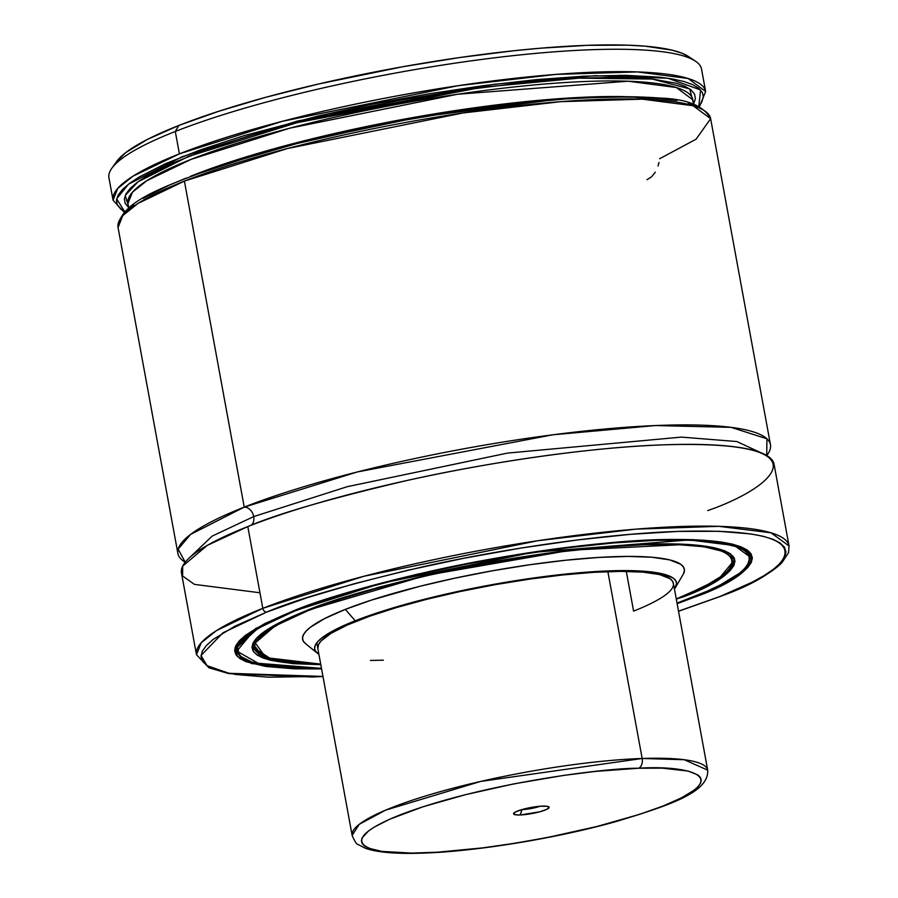 <?xml version="1.0" encoding="UTF-8"?>
<svg xmlns="http://www.w3.org/2000/svg" width="898" height="898" viewBox="0 0 898 898"><rect width="100%" height="100%" fill="white"/><g stroke="black" fill="none" stroke-linecap="round" stroke-linejoin="round"><path stroke-width="1.35" d="M185.224 562.215L178.152 549.105L190.601 534.411L244.234 507.123A10.046 7.476 -111.5 0 1 253.685 516.586L212.197 536.095L189.703 557.546L212.197 536.095L253.685 516.586A10.046 7.476 68.5 0 0 244.234 507.123L357.269 471.966L552.82 434.8L655.304 425.562L731.039 427.336L766.937 438.796L766.712 455.499A301.245 51.366 -10.4 0 0 770.473 444.746A301.245 51.366 -10.4 0 0 569.074 432.78A301.245 51.366 -10.4 0 0 244.234 507.123L184.404 181.104A301.245 51.366 169.6 0 0 118.053 227.486L122.745 215.643L137.955 203.442L184.404 181.104L244.234 507.123A301.245 51.366 -10.4 0 0 177.894 553.505A301.245 51.366 -10.4 0 0 185.224 562.215M760.864 452.715L736.831 441.535L681.425 437.113L507.493 453.097L347.245 486.694L253.685 516.586L347.245 486.694L507.493 453.097L681.425 437.113L736.831 441.535L760.864 452.715M658.054 165.973L658.997 162.482M646.975 179.712L651.555 176.816L655.315 172.135M116.605 161.561L111.812 168.296A301.245 51.366 -10.4 0 1 175.29 131.467L178.814 125.473A295.218 50.344 169.6 0 0 116.605 161.561A295.218 50.344 169.6 0 0 114.708 164.839M699.441 106.705L705.637 91.484L688.182 78.508L637.389 71.919L555.941 74.399L458.193 85.68L282.5 121.264L179.398 153.861A301.245 51.366 -10.4 0 1 504.238 79.518A301.245 51.366 -10.4 0 1 705.637 91.484L701.529 69.101A301.245 51.366 169.6 0 0 500.13 57.135A301.245 51.366 169.6 0 0 175.29 131.467A301.245 51.366 169.6 0 0 108.95 177.86L113.058 200.243A301.245 51.366 -10.4 0 1 113.058 200.243A301.245 51.366 -10.4 0 1 179.398 153.861L175.29 131.467L179.398 153.861L132.949 176.199L117.739 188.389L113.058 200.243L124.261 212.265M707.703 510.592C771.674 488.692 832.48 439.885 664.834 444.791C587.516 447.215 481.508 463.637 406.042 480.711C330.004 498.57 277.257 513.869 247.803 526.587A301.245 51.366 169.6 0 0 181.463 572.969L196.471 654.721A301.245 51.366 -10.4 0 1 262.811 608.328L247.803 526.587L262.811 608.328L216.497 630.587L201.208 642.8L196.471 654.721L208.987 667.809L228.81 673.601L312.347 677.013L322.977 676.52M251.328 525.207A10.046 7.476 68.5 0 0 253.685 516.586A10.046 7.476 -111.5 0 1 251.328 525.207M720.353 596.339L678.518 611.179L720.353 596.339A4.019 2.986 68.5 0 0 721.161 596.171A4.019 2.986 -111.5 0 1 720.353 596.339L752.008 582.286L764.176 575.551L773.728 569.085L780.575 562.956L784.672 557.22L785.963 551.944L784.425 547.163L780.093 542.942L772.998 539.305L763.221 536.297L750.829 533.94L718.782 531.279L678.057 531.414L630.25 534.355L577.19 539.979L520.907 548.072L463.57 558.32L407.378 570.331L354.497 583.655L306.959 597.765L266.594 612.122A4.019 2.986 -111.5 0 1 262.811 608.328A4.019 2.986 68.5 0 0 266.594 612.122C295.644 599.572 347.694 584.475 422.722 566.851C497.178 550.003 601.772 533.805 678.057 531.414C843.469 526.576 783.471 574.731 720.353 596.339M322.966 676.43L228.956 673.298L207.034 665.643L201.017 655.518L222.884 632.843L266.594 612.122L234.939 626.175L213.219 639.376L206.372 645.505L202.274 651.241L200.995 656.517L202.521 661.298L206.854 665.519L213.948 669.156L223.737 672.164L236.118 674.521L268.176 677.182L322.966 676.43M236.253 647.896L236.848 651.129A260.88 44.485 -10.4 0 1 294.308 610.954L254.19 630.239L236.848 651.129L236.331 649.411C234.457 640.319 253.359 627.567 293.029 611.134A2.009 1.493 -111.5 0 1 292.647 611.212L255.638 628.566L234.995 647.66L237.364 656.494L251.878 663.622L321.585 668.92L294.05 668.808L265.673 666.439L246.052 661.691L239.777 658.481L235.938 654.743L234.591 650.511L235.725 645.842L239.351 640.768L245.412 635.346L264.641 623.65L292.647 611.212A2.009 1.493 68.5 0 0 293.051 611.123C363.825 582.667 497.795 553.314 601.267 543.627C688.755 534.299 750.066 541.629 749.909 555.155A261.082 44.518 -10.4 0 1 750.021 556.906L749.269 551.664M677.137 603.669L694.3 597.249A2.009 1.493 -111.5 0 1 693.379 596.945A2.009 1.493 68.5 0 0 694.3 597.249C750.156 578.121 803.272 535.489 656.853 539.777C589.335 541.898 496.751 556.232 430.849 571.15C364.431 586.742 318.375 600.1 292.647 611.212L328.387 598.506L370.459 586.012L417.267 574.226L467.005 563.596L517.753 554.526L567.57 547.353L614.546 542.381L656.853 539.777L692.897 539.653L721.274 542.01L732.229 544.098L740.895 546.77L747.17 549.98L751.009 553.718L752.367 557.95L751.222 562.619L747.607 567.693L741.535 573.115L733.082 578.84L709.341 590.963L677.137 603.669M294.308 610.954L294.308 610.954A260.88 44.485 -10.4 0 1 575.618 546.579A260.88 44.485 -10.4 0 1 750.032 556.94L734.407 545.546L689.193 539.945L532.391 552.416L381.83 583.195L294.308 610.954M747.473 565.325L750.032 556.94C751.256 568.097 732.083 581.545 692.493 597.305L692.459 597.316C747.81 578.357 800.432 536.128 655.36 540.371C588.459 542.471 496.717 556.67 431.422 571.454C365.621 586.91 319.98 600.145 294.488 611.145L266.728 623.47L247.691 635.054L241.674 640.431L238.082 645.46L236.96 650.085L238.296 654.272L242.101 657.987L248.319 661.175L267.761 665.878L295.88 668.213L321.484 668.359L253.528 662.915L239.542 655.832L237.42 647.099L257.962 628.263L294.488 611.145L329.903 598.551L371.592 586.181L417.963 574.507L467.241 563.966L517.529 554.975L566.896 547.881L613.435 542.953L655.36 540.371L691.067 540.248L719.186 542.583L738.627 547.286L744.846 550.474L748.651 554.189L749.987 558.376L748.865 563.001L745.273 568.03L739.267 573.407L720.218 584.991L707.366 591.086L677.036 603.108M236.331 649.411A261.082 44.518 -10.4 0 0 236.848 651.095L242.224 658.066M680.617 597.529L676.317 599.202A245.21 41.813 -10.4 0 0 680.617 597.529L680.617 597.529A245.21 41.813 -10.4 0 0 734.62 559.768L718.321 579.412L680.617 597.529M306.218 610.719L292.108 616.6L269.972 627.915L256.413 638.31L253.045 643.047L251.979 647.402L253.247 651.342L256.817 654.833L262.676 657.841L270.758 660.322L293.253 663.656L320.811 664.7L264.113 658.38L252.832 643.484L272.689 626.299L306.139 610.741L321.978 604.814L378.731 587.236L422.386 576.247L468.778 566.324L516.125 557.86L562.597 551.181L606.408 546.534L645.886 544.109L679.505 543.997L705.974 546.197L724.271 550.62L730.13 553.628L733.711 557.119L734.968 561.059L733.913 565.414L730.534 570.151L724.866 575.203L706.939 586.113L680.807 597.72C732.914 579.872 782.461 540.113 645.886 544.109C582.892 546.085 496.527 559.454 435.059 573.373C373.108 587.921 330.138 600.38 306.139 610.741L306.139 610.741C268.962 625.659 250.991 638.186 252.259 648.3A245.21 41.813 -10.4 0 0 320.766 664.453L269.793 659.805L252.259 648.3L254.516 640.622A245.21 41.813 -10.4 0 1 254.516 640.622M729.793 553.393L734.62 559.768L734.351 558.298M678.967 597.787L676.25 598.843L678.967 597.787A2.009 1.493 68.5 0 0 679.371 597.698A2.009 1.493 -111.5 0 1 678.967 597.787L704.84 586.293L722.598 575.495L728.199 570.477L731.544 565.796L732.6 561.486L731.354 557.579L727.807 554.122L722.003 551.148L703.886 546.77L677.676 544.592L644.382 544.704L605.297 547.106L561.912 551.698L515.901 558.32L469.025 566.694L423.081 576.516L379.854 587.404L340.993 598.944L307.98 610.674A2.009 1.493 -111.5 0 1 307.071 610.382A2.009 1.493 68.5 0 0 307.98 610.674C331.732 600.414 374.286 588.078 435.631 573.676C496.504 559.903 582.016 546.658 644.382 544.704C779.621 540.742 730.568 580.108 678.967 597.787M320.698 664.105L265.808 657.639L255.29 642.901L275.035 625.985L307.98 610.674L282.107 622.168L264.349 632.967L258.747 637.984L255.402 642.665L254.347 646.975L255.604 650.882L259.14 654.339L264.944 657.314L272.936 659.772L295.218 663.072L320.698 664.105M675.464 587.528L683.198 574.293A194.069 33.091 169.6 0 0 567.615 560.038A194.069 33.091 169.6 0 0 345.337 609.383A194.069 33.091 169.6 0 0 305.488 643.619L317.421 653.25A183.955 31.363 -10.4 0 1 355.193 620.787L345.337 609.383L355.193 620.787L394.402 607.497L442.332 594.925L477.107 587.494L512.59 581.152L564.18 574.204L595.554 571.543L623.077 570.578L654.9 572.408L662.567 573.867L673.017 577.975L675.689 580.591L676.643 583.543L674.443 589.021A183.955 31.363 -10.4 0 0 675.464 587.528A183.955 31.363 -10.4 0 0 565.897 574.024A183.955 31.363 -10.4 0 0 355.193 620.787L335.605 629.487L322.169 637.659L317.926 641.453L315.389 645L314.592 648.266L315.546 651.23L318.891 654.283A183.955 31.363 -10.4 0 1 317.421 653.25M317.847 648.536L317.836 648.513A180.745 30.824 -10.4 0 1 357.651 620.709A180.745 30.824 -10.4 0 1 552.551 576.101A180.745 30.824 -10.4 0 1 673.399 583.285A180.745 30.824 -10.4 0 1 633.584 611.111L626.299 571.397L633.584 611.111M673.478 584.115L672.546 581.208L669.919 578.638L659.648 574.597L643.08 572.149L620.855 571.375L593.803 572.318L562.979 574.933L529.573 579.12L494.865 584.721L460.18 591.524L426.853 599.269L396.175 607.643L369.314 616.342L347.313 625.019L331.003 633.348L321.024 641.015L318.543 644.495L317.847 648.569M370.391 660.445L383.367 660.187M683.603 573.541L684.444 570.084L683.445 566.975L680.617 564.213L669.605 559.869L651.813 557.243L627.938 556.412L598.899 557.422L565.807 560.229L529.932 564.73L492.665 570.746L455.421 578.054L419.635 586.36L371.693 600.01L345.337 609.383L324.672 618.554L310.484 627.186L306.016 631.182L303.344 634.92L302.503 638.366L303.502 641.486L306.33 644.248M259.96 592.77L194.439 584.385L182.608 576L182.676 566.133L207.292 545.367L247.803 526.587A301.245 51.366 169.6 0 1 572.643 452.244A301.245 51.366 169.6 0 1 774.054 464.21L789.05 545.962L771.012 532.806L718.804 526.329L635.952 529.135L537.734 540.731L363.881 576.269L262.811 608.328A301.245 51.366 -10.4 0 1 587.651 533.996A301.245 51.366 -10.4 0 1 789.05 545.962L788.545 552.663L781.911 562.743C771.303 573.272 751.042 584.418 721.116 596.182L678.529 611.269M177.894 553.505L118.053 227.486C120.018 202.376 159.406 187.794 221.11 165.445C285.182 144.567 358.863 127.303 442.164 113.664C534.534 99.128 607.16 93.942 660.064 98.084C687.004 98.948 703.864 105.829 710.644 118.727A301.245 51.366 169.6 0 0 509.245 106.761A301.245 51.366 169.6 0 0 184.404 181.104L287.371 148.552L462.941 112.968L560.711 101.665L642.261 99.162L693.144 105.74L710.644 118.727L696.062 139.212L659.637 158.755M696.87 106.155L688.216 103.012M677.07 100.486L647.739 97.343L609.933 96.838L565.033 98.982L514.655 103.708L460.629 110.836L404.908 120.119L322.562 137.315M296.441 143.725L225.364 164.121M186.167 178.107L169.576 185.022L143.175 198.379M133.611 204.71L126.584 210.727M624.873 96.614A287.18 48.975 -10.4 0 0 190.387 176.356L274.159 148.72L407.108 118.615L566.077 98.208L631.126 96.793L674.432 101.766M127.954 203.543L132.41 192.262L146.902 180.633L191.207 159.316L289.785 128.178L457.531 94.245L628.095 81.213L676.317 87.51L692.886 99.858A287.18 48.975 169.6 0 0 401.574 103.539A287.18 48.975 169.6 0 0 127.954 203.543L128.773 208.033M128.986 207.853L125.226 195.45L137.966 181.823L188.367 156.477L296.778 122.745L481.856 87.308L578.952 78.16L652.285 79.046L689.686 88.913L693.638 103.932L695.422 98.668L694.524 94.054L691.045 89.923L685.028 86.331L676.52 83.312L652.375 79.058L619.485 77.318L579.042 78.148L532.48 81.538L454.927 91.102L400.8 100.138L346.987 110.925L295.453 123.082L248.05 136.159L206.484 149.697L172.248 163.2L146.599 176.176L137.282 182.328L130.435 188.176L126.113 193.665L124.362 198.75L125.181 203.375L128.706 207.618M124.743 211.771L120.826 209.178L117.312 204.924L116.448 200.164L118.244 194.933L122.678 189.287L129.705 183.282L139.28 176.951L165.659 163.604L200.871 149.719L243.627 135.789L318.498 115.943L372.928 104.101L428.683 93.863L483.764 85.613L536.185 79.653L584.037 76.184L625.592 75.342L659.345 77.149L672.916 79.035L684.096 81.55L692.796 84.67L698.925 88.386L702.449 92.629L703.314 97.388L701.529 102.619L698.812 106.402L700.586 89.935L667.809 78.216L595.453 75.713L494.787 84.199L297.586 121.028L182.238 156.69L128.515 184.18L116.661 198.84L124.743 211.771M175.29 131.467A301.245 51.366 -10.4 0 1 475.379 60.278A301.245 51.366 -10.4 0 1 695.456 61.176L688.586 56.585A295.218 50.344 169.6 0 0 472.909 55.698A295.218 50.344 169.6 0 0 178.814 125.473L175.29 131.467M688.856 56.765L681.807 53.15L672.086 50.165L645.033 46.157L627.949 45.181L587.505 45.315L540.024 48.234L514.195 50.703L459.63 57.551L402.933 66.71L318.655 83.974L266.134 97.197L218.921 111.217L178.814 125.473L147.384 139.437L125.81 152.548L116.56 161.629M209.436 152.379L210.009 152.29M620.518 75.208L620.529 75.892M522.075 809.603A13.661 2.324 169.6 0 0 539.99 806.269A13.661 2.324 -10.4 0 1 522.075 809.603L522.075 809.603A13.661 2.324 -10.4 0 1 521.738 809.614A13.661 2.324 169.6 0 0 522.075 809.603L520.11 814.969L522.075 809.603M542.56 806.112A18.072 3.087 -10.4 0 1 548.757 806.808A18.072 3.087 -10.4 0 1 540.585 811.579A18.072 3.087 -10.4 0 1 520.11 814.969L539.788 811.792L547.062 809.21L549.037 807.077L546.994 806.269L539.653 806.292L522.894 809.289L515.62 811.882L513.634 813.408L515.688 814.823L520.11 814.969A18.072 3.087 -10.4 0 1 513.735 813.229A18.072 3.087 -10.4 0 1 524.87 808.784A18.072 3.087 -10.4 0 1 542.56 806.112M642.16 758.484L607.867 571.633L642.16 758.484L480.699 781.428L385.489 810.187L359.234 824.33L352.139 835.387A180.745 30.824 -10.4 0 1 451.021 788.736A180.745 30.824 -10.4 0 1 642.16 758.484A8.037 5.186 88 0 1 638.601 768.239A8.037 5.186 -92 0 0 642.16 758.484A180.745 30.824 -10.4 0 1 707.691 770.136L684.231 759.719L642.16 758.484M424.081 852.853C381.201 855.895 321.911 846.376 399.498 815.126C480.688 783.752 604.343 767.88 638.601 768.239L662.264 768.149L688.081 771.068L697.892 774.929L700.406 777.387L701.293 780.16L700.552 783.224L698.173 786.558L694.188 790.117L681.571 797.794L663.173 805.966L639.724 814.306L597.047 826.452L548.723 837.217L515.407 843.177L482.697 847.88L437.517 852.202L411.677 853.1L381.796 851.383L368.91 848.273L364.79 846.163L362.276 843.705L361.389 840.932L362.13 837.856L368.494 830.976L374.039 827.215L389.62 819.257L422.958 806.786L465.635 794.64L513.959 783.864L563.787 775.389L595.711 771.382L638.601 768.239C681.47 765.197 740.771 774.705 663.173 805.966C581.994 837.34 458.328 853.212 424.081 852.853A8.037 5.186 88 0 1 422.857 853.1A8.037 5.186 -92 0 0 424.081 852.853M421.746 852.932A8.037 5.186 -92 0 0 422.857 853.1A8.037 5.186 88 0 1 421.746 852.932M236.848 651.129L260.611 664.655L321.484 668.37M252.147 646.616L272.285 659.817L320.709 664.161M676.261 598.91L679.348 597.709C703.965 587.999 720.465 578.907 728.817 570.432L733.756 562.822L734.104 558.051M673.399 583.285L707.691 770.136C709.128 793.024 667.27 805.876 615.691 821.67C555.985 838.406 476.153 851.439 422.936 853.1C396.86 854.088 377.732 852.494 365.531 848.341L358.167 844.535C356.798 844.603 354.789 841.549 352.139 835.387L316.792 642.8M252.259 648.3L251.99 646.829M306.184 610.73L426.516 575.292L570.769 550.182L687.408 544.368L721.476 549.655L734.62 559.768M749.392 553.471L750.032 556.94M710.644 118.727L770.473 444.746M692.886 99.858L693.705 104.348"/></g></svg>
